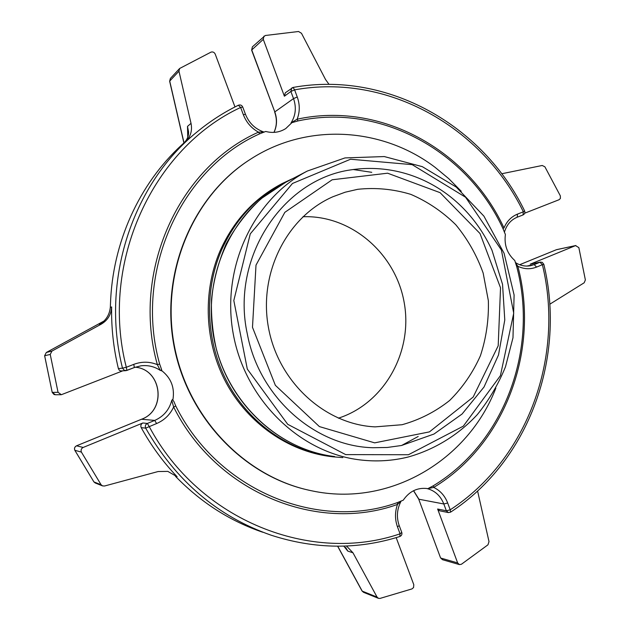 <?xml version="1.0" encoding="UTF-8"?>
<svg xmlns="http://www.w3.org/2000/svg" width="630" height="630" viewBox="0 0 630 630"><rect width="100%" height="100%" fill="white"/><g stroke="black" fill="none" stroke-linecap="round" stroke-linejoin="round"><path stroke-width="0.94" d="M169.643 81.246L170.368 78.459L169.643 81.246L183.921 142.963M125.961 370.661L120.582 370.944L119.172 370.062L118.385 368.605C113.495 348.303 111.25 327.75 111.636 306.936C111.227 314.551 107.73 320.316 101.131 324.222L99.438 324.537C105.856 320.639 109.478 314.937 110.313 307.432L110.463 304.148C112.361 242.526 139.348 183.771 181.661 145.026L183.826 143.041C187.094 139.907 188.677 136.182 188.575 131.875L187.504 126.386L191.024 123.354C192.457 130.63 190.622 136.734 185.519 141.655L193.087 135.19M187.764 137.127L187.504 126.386M122.307 371.023L61.346 394.711L58.039 392.301L50.235 354.43L44.628 355.753L46.297 352.493L44.628 355.753L52.203 392.38M102.462 485.856L95.295 483.013L93.894 481.856M177.124 476.737C163.138 462.097 151.168 445.725 141.199 427.62C140.395 425.597 140.955 424.053 142.868 422.982L83.184 447.45C81.239 448.521 80.648 450.072 81.404 452.104L101.099 484.753L102.588 485.911L104.588 485.998L158.099 471.539L167.808 471.382L177.124 476.737L175.447 476.288L177.739 478.587C202.616 503.543 230.958 521.427 262.773 532.248M345.681 547.423L347.784 551.092L343.783 546.115M396.175 537.634L413.8 584.711L413.556 587.538L411.988 588.908L379.961 598.437L378.441 598.327L363.565 592.334L362.029 590.964L363.518 592.31M243.345 114.715C246.354 122.401 251.394 128.221 258.473 132.166L263.623 131.93C255.055 128.906 249 123.023 245.456 114.274L243.345 114.715L240.636 107.462L242.747 107.037C241.786 105.147 240.321 104.556 238.361 105.241L240.636 107.462C153.059 148.018 99.375 262.497 126.315 367.282L122.488 368.148L124.362 370.393L126.921 370.432L126.315 367.282L133.773 364.368L134.355 367.518L126.945 370.416M191.937 136.135L197.111 131.89C209.963 121.306 223.689 112.439 238.29 105.289L238.361 105.241C223.729 112.408 209.979 121.291 197.111 131.89C132.584 183.834 100.438 280.5 122.488 368.148L118.385 368.605M234.982 106.935L215.224 54.133C214.279 52.251 212.869 51.589 210.987 52.14L179.629 68.489L178.959 71.182L191.024 123.354M251.63 50.156L252.394 46.84L251.63 50.156L274.806 111.904C277.326 119.046 277.05 125.874 273.995 132.387M329.065 84.404L325.529 79.49L301.479 33.28L298.533 31.5L265.23 35.508L252.394 46.84M504.394 232.273C506.615 224.871 510.875 219.854 517.175 217.232L517.513 214.105L523.357 211.814C482.548 127.496 387.883 72.891 294.604 89.854L293.092 87.436L291.784 88.003L290.879 91.46L294.604 89.854L297.258 97.004L293.525 98.595L290.879 91.46L284.39 96.217L285.28 92.807L293.092 87.436C387.6 70.332 483.367 125.646 524.601 210.885L523.357 211.814L523.002 214.948L517.246 217.2M524.727 213.192L559.109 199.71L560.393 198.45L560.346 195.859L544.887 166.8L542.209 165.485L501.708 173.762M556.109 249.834L519.64 264.726M515.466 262.923L517.828 266.254C524.136 269.238 530.397 269.514 536.602 267.073L534.185 264.608L539.965 262.238L542.391 264.695L543.824 264.301L542.265 262.356L540.367 262.111L530.224 264.19L575.529 245.621L578.852 247.621L585.372 279.933L584.191 282.768L549.769 304.235M448.363 512.576L450.6 512.143L450.206 509.812L446.347 510.78L448.363 512.576L439.622 510.796L437.63 509.024L457.632 562.905L459.388 564.59L461.412 564.267L487.974 544.808L489.006 541.603L477.579 490.983M440.559 557.881L418.682 499.086L440.559 557.881L442.536 559.716L440.827 558.078L457.632 562.905M346.508 546.013L352.973 552.801L377.055 597.082L362.218 591.121L337.735 546.21M378.441 598.327L377.055 597.082M401.767 532.413L400.074 533.823L399.822 536.508C401.609 535.705 402.263 534.342 401.767 532.413L399.184 525.514L397.491 526.908L400.074 533.823C311.535 564.212 199.592 521.175 149.215 426.581L147.365 423.439C145.42 424.526 144.861 426.101 145.672 428.156L156.594 423.549C164.367 420.202 170.045 414.682 173.636 407.004L171.762 400.381L172.486 399.522L173.974 401.68L172.486 399.522M74.812 450.245L74.852 450.308C74.112 448.34 74.686 446.835 76.576 445.804L76.506 445.827M58.039 392.301L52.18 392.403L55.416 394.75L54.03 394.49L52.211 392.403L44.651 355.745M50.235 354.43L51.951 351.067L46.313 352.493L103.95 321.056L46.313 352.493M101.131 324.222L51.951 351.067M284.39 96.217L263.277 39.351L263.931 36.162M530.224 264.19L540.367 262.111M172.943 399.522C174.817 387.741 171.139 378.165 161.91 370.802L160.233 370.377L157.358 364.652C131.016 271.317 178.975 167.312 258.473 132.166L259.725 133.796L265.71 131.457C273.018 133.355 279.704 132.387 285.776 128.552L291.934 122.645L291.06 122.866L297.132 119.196C299.919 112.022 299.967 104.627 297.258 97.004M517.513 214.105C511.324 216.649 506.811 221.256 503.976 227.942L502.984 228.627L505.386 234.525C504.047 245.007 507.181 253.669 514.789 260.529L516.71 266.592C538.619 348.603 504.969 442.481 433.345 485.754L433.731 487.423L429.51 488.274M399.184 525.514C396.286 517.104 396.955 508.922 401.192 500.968L397.498 504.425L397.443 502.583L403.255 500.181C409.374 491.305 417.351 487.423 427.195 488.541L427.053 488.518M259.725 133.796C181.015 168.659 133.584 271.656 159.658 364.061L157.358 364.652C149.586 361.494 141.726 361.399 133.773 364.368M291.934 122.645L298.006 120.928L297.132 119.196C380.953 100.887 468.318 150.334 503.976 227.942M502.984 228.627C467.633 151.696 381.024 102.745 298.006 120.928M516.71 266.592L517.828 266.254C539.918 348.988 506 443.701 433.731 487.423C440.252 490.605 444.898 495.794 447.678 503L443.819 503.976C440.527 495.747 434.881 490.597 426.864 488.518L426.738 488.47M433.345 485.754L427.849 488.652M397.491 526.908C394.837 519.49 394.845 511.993 397.498 504.425C317.914 533.271 216.57 493.18 173.636 407.004L175.77 406.003C218.264 491.337 318.583 531.114 397.443 502.583M175.77 406.003L173.974 401.68M161.91 370.802L161.225 368.495L161.469 370.842M161.225 368.495L159.658 364.061M309.574 490.345C243.637 476.367 186.59 416.666 173.636 343.878C160.555 271.113 193.379 195.284 250.401 159.272L251.275 158.721M338.349 418.194C384.505 403.373 413.052 351.705 404.224 302.77C395.837 253.756 351.375 214.924 302.935 216.736M461.247 191.268L448.78 178.676L435.173 167.407C383.001 127.622 307.952 122.086 250.827 159.004C193.497 195.198 160.642 271.617 174.148 344.712C187.512 417.84 245.33 477.453 311.692 490.801C389.623 507.575 468.082 460.231 495.849 388.135M282.09 183.59L280.807 184.267C253.693 198.867 233.462 221.051 220.114 250.819C202.293 292.155 204.616 342.956 226.43 383.331C248.393 423.628 288.272 451.119 330.214 456.474M293.627 178.172L282.374 183.448C255.166 198.103 234.872 220.366 221.476 250.244C203.553 291.824 205.947 342.964 227.958 383.536C250.126 424.037 290.312 451.568 332.498 456.774L342.815 457.616M247.322 334.018C230.47 257.804 282.634 179.259 350.981 169.848C408.468 161.264 465.342 192.363 491.967 250.205L502.543 284.335L504.78 320.001L498.503 354.974L484.013 387.025L462.081 414.02L433.991 434.038L401.491 445.505L387.23 447.473L372.755 447.717C315 446.347 259.182 397.373 247.322 334.018M357.738 189.299L345.13 192.221L332.923 196.733C287.036 216.665 258.308 273.129 268.467 327.616C278.318 382.158 325.175 424.628 375.102 426.872L402.066 424.722C419.517 419.863 435.362 411.792 449.615 400.507C462.57 387.647 472.839 372.732 480.414 355.745C486.234 337.987 488.888 319.654 488.36 300.738L483.163 273.073C476.792 255.268 467.665 239.164 455.789 224.76C442.567 211.719 427.581 201.592 410.847 194.379C393.459 189.095 375.756 187.409 357.738 189.299M183.826 143.041L185.519 141.655M178.959 71.182L169.714 81.073L184.015 142.876M347.784 551.092L352.973 552.801M101.099 484.753L93.941 481.934L74.852 450.308L81.404 452.104M141.199 427.62L145.672 428.156C175.817 480.855 217.641 516.537 271.144 535.201C314.984 549.36 357.879 549.793 399.822 536.508M110.313 307.432L111.636 306.936M263.277 39.351L251.748 49.943L274.806 111.904L293.525 98.595C296.541 107.391 295.714 115.479 291.06 122.866M524.601 210.885C525.255 212.68 524.719 214.035 523.018 214.94L517.112 217.255M575.529 245.621L556.345 249.732L519.655 264.726M536.602 267.073L542.391 264.695C564.582 355.966 528.294 458.963 450.206 509.812L447.678 503M437.63 509.024L446.347 510.78L443.819 503.976L418.934 499.236L413.603 490.691M83.184 447.45L76.576 445.804L141.49 419.257C166.793 410.28 161.784 369.227 135.19 367.203M142.868 422.982L147.365 423.439L154.728 420.415L156.594 423.549M141.451 419.289L76.537 445.804C74.647 446.835 74.072 448.324 74.812 450.285L93.909 481.903L95.264 482.997M515.356 262.521C520.285 265.647 525.388 266.703 530.649 265.687L534.185 264.608L526.837 266.073M135.198 367.203C161.863 369.243 166.887 410.232 141.545 419.249L154.728 420.415C163.611 416.469 169.289 409.791 171.762 400.381M160.233 370.377C154.413 366.526 148.011 364.998 141.033 365.802L134.387 367.503M407.941 457.057C392.403 460.884 376.543 461.845 360.344 459.939C300.085 453.002 245.314 400.334 233.281 334.081C220.996 267.876 253.488 199.041 307.377 171.021L284.461 182.944C233.061 209.688 202.143 274.869 213.759 337.444C225.13 400.066 277.153 449.891 334.632 456.537C281.208 450.19 231.99 407.216 216.46 349.563C212.688 333.097 211.034 316.441 211.507 299.612C213.397 280.925 218.279 262.332 226.17 243.834C235.589 226.603 247.283 211.515 261.261 198.576L285.752 182.275M401.593 445.481L418.194 436.472M371.763 172.321L353.084 169.509M408.445 454.734L345.697 454.616L287.729 424.313L247.306 369.078L233.817 300.526L250.283 233.856L292.47 183.472L350.548 159.232L412.185 164.65L465.578 197.237L501.393 250L513.726 313.181L500.417 375.645L463.326 426.148L408.445 454.734M374.653 442.858L429.447 431.881L473.185 397.034L498.196 345.783L500.527 287.815L479.997 233.509L440.087 192.662L387.607 173.195L332.16 179.778L284.839 212.334L256 265.135L252.488 327.316L275.365 385.332L319.394 426.589L374.653 442.858M179.629 68.489L170.368 78.459M126.071 370.645L134.355 367.518L141.033 365.802M362.029 590.964L337.625 546.21M245.456 114.274L242.747 107.037M575.883 245.511L556.692 249.63M450.6 512.143C529.602 460.617 566.244 356.533 543.824 264.301M459.388 564.59L442.536 559.716M61.181 394.719L55.416 394.75M273.94 132.394C276.924 125.961 277.168 119.188 274.664 112.061M418.682 499.086L413.524 490.731M263.623 131.938L264.356 132.048M503.583 230.1L503.354 229.47M516.238 265.104L516.474 265.773M250.401 159.272L250.827 159.004M280.807 184.267L282.374 183.448M360.344 459.939C376.582 461.853 392.49 460.892 408.067 457.049C434.661 449.607 458.419 434.913 477.312 414.611C488.959 400.184 498.338 384.276 505.457 366.896L512.985 337.774L514.104 294.958L504.071 253.236L483.927 216.161L456.277 187.094L422.297 166.651L384.284 156.563L344.972 157.925L307.377 171.021M372.936 426.738L375.102 426.872"/></g></svg>
